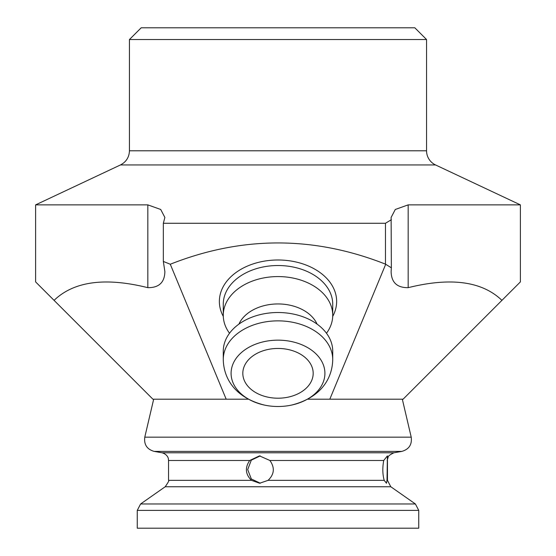 <?xml version="1.0" encoding="UTF-8"?>
<svg xmlns="http://www.w3.org/2000/svg" width="556" height="556" viewBox="0 0 556 556"><rect width="100%" height="100%" fill="white"/><g stroke="black" fill="none" stroke-linecap="round" stroke-linejoin="round"><path stroke-width="0.83" d="M387.407 455.878L387.011 480.342L386.476 483.24L384.203 480.342C382.535 474.303 382.382 467.679 383.744 460.486L387.407 455.878M269.903 460.486C274.977 467.679 274.372 474.303 268.082 480.342L259.631 483.24L251.472 480.342C245.391 474.303 244.8 467.679 249.707 460.486L259.471 455.878L269.903 460.486L383.744 460.486M260.257 455.899L251.291 460.173L247.691 469.598L251.34 479.001L260.34 483.227M137.262 510.38L137.262 528.2L418.737 528.2L418.737 510.38L137.262 510.38L140.599 503.972L415.401 503.972L418.737 510.38M391.361 219.71L385.475 223.269L385.475 264.142L391.361 267.811L391.118 217.445L395.295 209.473L408.173 204.872L520.381 204.872L520.381 281.906L501.929 300.358C482.087 281.294 450.833 277.069 408.173 287.667C397.081 287.8 391.389 282.462 391.118 271.655L391.361 267.811M120.464 164.944C126.184 161.963 129.18 157.244 129.444 150.794L426.556 150.794A15.637 15.637 0 0 0 435.536 164.944L120.464 164.944L35.619 204.872L147.826 204.872L160.705 209.473L164.882 217.445L163.339 223.269L163.339 261.445L170.282 264.239C241.999 235.883 313.73 235.848 385.475 264.142M170.282 264.239L226.181 399.187M403.1 399.194L307.656 399.194M248.344 399.194L152.9 399.194M329.819 399.187L385.635 264.434M163.339 223.269L385.475 223.269M326.476 333.246A54.731 38.698 180 0 0 332.731 315.28A54.731 38.698 180 0 0 278 276.575A54.731 38.698 180 0 0 223.269 315.28A54.731 38.698 180 0 0 229.524 333.246M129.444 150.794L129.444 39.532L426.556 39.532L426.556 150.794M278 398.207A35.181 24.881 0 0 1 242.819 373.326A35.181 24.881 0 0 1 278 348.452A35.181 24.881 0 0 1 313.181 373.326A35.181 24.881 0 0 1 278 398.207M317.101 324.134A41.047 29.023 180 0 0 278 303.944A41.047 29.023 180 0 0 238.899 324.134M223.269 359.565A54.731 38.698 180 0 1 278 320.861A54.731 38.698 180 0 1 332.731 359.565L332.731 351.211A54.731 38.698 180 0 0 278 312.514A54.731 38.698 180 0 0 223.269 351.211L223.269 359.565C223.686 379.533 236.078 398.006 264.496 405.095L264.496 405.095M324.912 373.326A46.912 33.172 180 0 0 278 340.154A46.912 33.172 180 0 0 231.588 368.51A46.912 33.172 180 0 0 264.51 405.102A46.912 33.172 180 0 0 291.504 405.095A46.912 33.172 180 0 0 324.912 373.326M408.173 204.872L408.173 287.667M147.826 204.872L147.826 287.667C105.167 277.069 73.913 281.294 54.071 300.358L35.619 281.906L35.619 204.872M163.339 261.445L164.882 271.655C164.611 282.462 158.919 287.8 147.826 287.667M403.1 399.187L501.929 300.358M152.9 399.187L54.071 300.358M129.444 39.532L141.175 27.8L414.825 27.8L426.556 39.532M268.082 480.342L384.203 480.342M251.472 480.342L168.537 480.342L168.537 460.486L249.707 460.486M387.164 460.486L388.095 457.407C387.935 456.233 389.881 454.697 393.926 452.786L401.828 451.396L154.172 451.396L162.074 452.786L393.926 452.786M168.537 480.342C169.531 479.939 168.419 482.08 165.201 486.75L390.798 486.75L387.462 480.342L387.462 460.486M387.011 480.342L387.462 480.342M153.678 399.187L144.782 437.169L411.218 437.169C412.142 444.585 409.007 449.324 401.828 451.396M332.71 316.385A58.637 41.464 180 0 0 278 259.993A58.637 41.464 180 0 0 219.363 301.456A58.637 41.464 180 0 0 223.29 316.385M223.269 315.28L223.269 304.222A54.731 38.698 0 0 1 278 265.518A54.731 38.698 0 0 1 332.731 304.222L332.731 315.28M168.537 460.486L168.357 458.804C168.544 459.187 167.933 454.46 162.074 452.786M165.201 486.75L140.599 503.972M390.798 486.75L415.401 503.972M144.782 437.169C143.858 444.585 146.986 449.324 154.172 451.396M402.322 399.187L411.218 437.169M435.536 164.944L520.381 204.872M332.731 359.565C332.314 379.533 319.922 398.006 291.504 405.095"/></g></svg>
